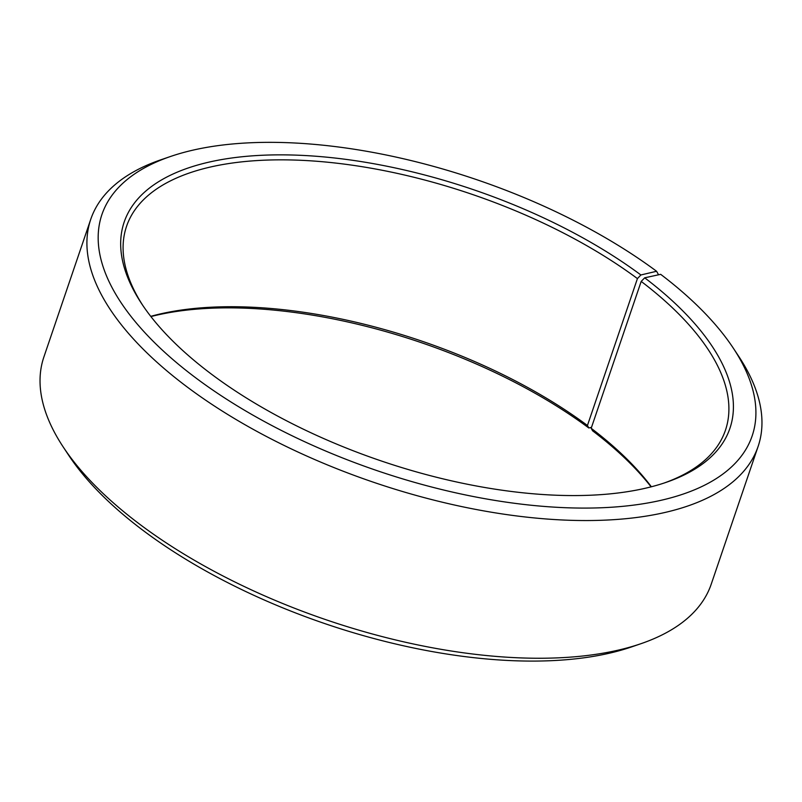 <?xml version="1.0" encoding="UTF-8"?>
<svg xmlns="http://www.w3.org/2000/svg" width="802" height="802" viewBox="0 0 802 802"><rect width="100%" height="100%" fill="white"/><g stroke="black" fill="none" stroke-linecap="round" stroke-linejoin="round"><path stroke-width="1.2" d="M658.542 274.795L656.597 271.276A343.446 153.784 -161.2 0 0 170.445 156.51A343.446 153.784 -161.2 0 0 180.029 365.532A343.446 153.784 -161.2 0 0 598.142 507.877A343.446 153.784 -161.2 0 0 733.279 348.118A343.446 153.784 -161.2 0 0 660.678 274.334L644.688 277.813L641.189 281.412L591.184 428.298A316.329 141.643 -161.2 0 1 651.364 486.774M641.189 281.412A316.329 141.643 -161.2 0 1 725.449 430.213A316.329 141.643 -161.2 0 1 664.196 483.005M142.866 305.532A316.329 141.643 -161.2 0 1 126.546 226.334A316.329 141.643 -161.2 0 1 329.722 162.425A316.329 141.643 -161.2 0 1 637.43 278.595L587.435 425.481L588.808 427.967L591.515 427.336M150.736 316.349A316.329 141.643 -161.2 0 1 587.435 425.481M591.184 428.298L592.598 430.814A319.948 143.257 -161.2 0 1 651.084 486.854M150.916 316.579A319.948 143.257 -161.2 0 1 588.808 427.967M733.279 348.118L738.732 356.369A352.479 157.824 -161.2 0 1 758.111 446.453L711.234 584.157A352.479 157.824 -161.2 0 1 640.918 643.705L631.555 646.923A343.446 153.784 -161.2 0 1 68.721 455.315L63.268 447.065A352.479 157.824 -161.2 0 1 43.889 356.97L90.766 219.267A352.479 157.824 -161.2 0 1 161.082 159.718L170.445 156.51M640.918 643.705A352.479 157.824 -161.2 0 1 63.268 447.065M758.111 446.453A352.479 157.824 -161.2 0 1 373.582 482.273A352.479 157.824 -161.2 0 1 90.766 219.267M644.688 277.813A319.948 143.257 -161.2 0 1 666.091 482.373A319.948 143.257 -161.2 0 1 141.764 303.878A319.948 143.257 -161.2 0 1 257.683 155.498A319.948 143.257 -161.2 0 1 640.888 274.966L637.43 278.595M656.597 271.276L640.888 274.966"/></g></svg>
